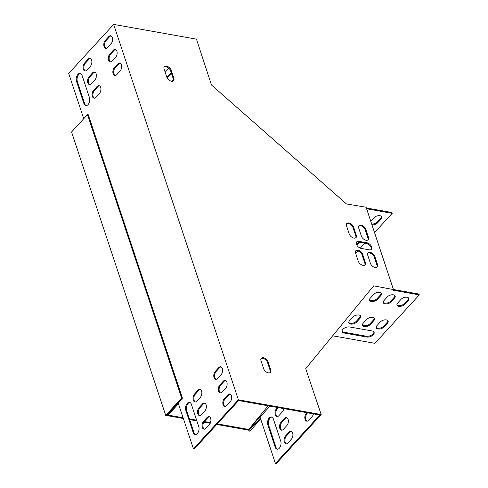<?xml version="1.0" encoding="UTF-8"?>
<svg xmlns="http://www.w3.org/2000/svg" width="488" height="488" viewBox="0 0 488 488"><rect width="100%" height="100%" fill="white"/><g stroke="black" fill="none" stroke-linecap="round" stroke-linejoin="round"><path stroke-width="0.73" d="M260.653 418.978L249.856 431.294L248.52 430.117L249.075 429.513L217.294 423.852M210.493 422.639L204.295 421.534M196.627 420.168L189.423 418.887M183.104 417.759L167.079 414.904L182.433 398.153L88.285 114.784L87.468 114.637L71.565 131.992L165.719 415.361L181.621 398.007L182.433 398.153M248.52 430.117L216.739 424.45M210.224 423.291L203.85 422.157M196.877 420.912L189.673 419.631M183.354 418.503L165.719 415.361M250.411 430.69L249.075 429.513M252.949 426.238L251.003 428.366M181.621 398.007L87.468 114.637M360.54 315.87A4.453 2.446 -18.4 0 1 359.79 317.487L356.332 321.256A4.453 2.446 -18.4 0 1 352.263 323.263A4.453 2.446 -18.4 0 1 348.755 322.415M381.287 293.239A4.453 2.446 -18.4 0 1 380.536 294.85L377.078 298.619A4.453 2.446 -18.4 0 1 373.009 300.626A4.453 2.446 -18.4 0 1 369.501 299.778M373.93 331.993A5.093 2.8 -18.4 0 1 371.38 335.189A5.093 2.8 -18.4 0 1 366.256 336.189L343.93 332.212A5.093 2.8 -18.4 0 1 342.058 331.187M408.682 298.119A4.453 2.446 -18.4 0 1 407.938 299.73L404.479 303.505A4.453 2.446 -18.4 0 1 400.404 305.506A4.453 2.446 -18.4 0 1 396.897 304.658M387.936 320.756A4.453 2.446 -18.4 0 1 387.191 322.367L383.733 326.136A4.453 2.446 -18.4 0 1 379.658 328.143A4.453 2.446 -18.4 0 1 376.15 327.295M394.981 295.679A4.453 2.446 -18.4 0 1 394.237 297.29L390.778 301.065A4.453 2.446 -18.4 0 1 386.709 303.066A4.453 2.446 -18.4 0 1 383.196 302.218M374.235 318.316A4.453 2.446 -18.4 0 1 373.491 319.927L370.032 323.696A4.453 2.446 -18.4 0 1 365.957 325.703A4.453 2.446 -18.4 0 1 362.45 324.855M393.444 289.512L419.027 294.069L419.296 294.874L374.9 343.32L332.676 335.799M269.992 406.138L260.006 417.033L275.427 463.454L276.238 463.6L321.189 414.556L305.72 368.66L373.662 285.822L393.462 289.573L392.913 290.177L419.296 294.874M371.947 224.816A4.453 2.446 161.6 0 0 377.657 222.772L381.11 218.996A4.453 2.446 161.6 0 0 381.787 216.959A4.453 2.446 161.6 0 0 378.45 215.684A4.453 2.446 161.6 0 0 374.009 217.733L370.77 221.265M356.966 245.342L359.827 242.225M366.622 208.779L392.206 213.335L374.54 232.611M368.013 239.724L367.629 240.151M364.902 243.128L360.29 248.154M357.777 250.899L355.618 253.254M91.433 83.71A4.453 2.617 100.1 0 1 89.475 84.564A4.453 2.617 100.1 0 1 87.578 81.35A4.453 2.617 100.1 0 1 89.084 76.647L92.543 72.871A4.453 2.617 100.1 0 1 94.495 72.017A4.453 2.617 100.1 0 1 96.398 75.231A4.453 2.617 100.1 0 1 94.892 79.941L91.433 83.71M116.705 74.701A4.453 2.617 100.1 0 1 114.753 75.555A4.453 2.617 100.1 0 1 112.85 72.34A4.453 2.617 100.1 0 1 114.357 67.631L117.815 63.861A4.453 2.617 100.1 0 1 119.773 63.007A4.453 2.617 100.1 0 1 121.671 66.222A4.453 2.617 100.1 0 1 120.164 70.925L116.705 74.701M194.535 394.023A4.453 2.617 -79.9 0 0 193.028 398.726A4.453 2.617 -79.9 0 0 194.925 401.941A4.453 2.617 -79.9 0 0 196.884 401.087L200.342 397.317A4.453 2.617 -79.9 0 0 201.849 392.614A4.453 2.617 -79.9 0 0 199.946 389.4A4.453 2.617 -79.9 0 0 197.994 390.254L194.535 394.023L195.346 394.17A4.453 2.617 -79.9 0 0 193.834 398.531A4.453 2.617 -79.9 0 0 195.346 401.959M203.588 421.272A4.453 2.617 -79.9 0 0 202.081 425.975A4.453 2.617 -79.9 0 0 203.984 429.19A4.453 2.617 -79.9 0 0 205.936 428.336L209.395 424.566A4.453 2.617 -79.9 0 0 210.901 419.857A4.453 2.617 -79.9 0 0 209.004 416.642A4.453 2.617 -79.9 0 0 207.046 417.496L203.588 421.272L204.399 421.418A4.453 2.617 -79.9 0 0 202.886 425.78A4.453 2.617 -79.9 0 0 204.399 429.208M219.807 385.014A4.453 2.617 -79.9 0 0 218.301 389.717A4.453 2.617 -79.9 0 0 220.204 392.931A4.453 2.617 -79.9 0 0 222.156 392.077L225.615 388.302A4.453 2.617 -79.9 0 0 227.121 383.599A4.453 2.617 -79.9 0 0 225.224 380.384A4.453 2.617 -79.9 0 0 223.266 381.238L219.807 385.014L220.619 385.154A4.453 2.617 -79.9 0 0 219.106 389.522A4.453 2.617 -79.9 0 0 220.619 392.95M193.218 432.588A5.093 2.989 -79.9 0 0 195.09 434.582A5.093 2.989 -79.9 0 0 198.317 432.063A5.093 2.989 -79.9 0 0 198.75 426.555L191.369 404.351A5.093 2.989 -79.9 0 0 189.496 402.356A5.093 2.989 -79.9 0 0 186.27 404.881A5.093 2.989 -79.9 0 0 185.836 410.39L193.218 432.588L194.029 432.734A5.093 2.989 -79.9 0 0 195.505 434.607M224.334 398.635A4.453 2.617 -79.9 0 0 222.827 403.338A4.453 2.617 -79.9 0 0 224.73 406.553A4.453 2.617 -79.9 0 0 226.682 405.699L230.141 401.929A4.453 2.617 -79.9 0 0 231.648 397.226A4.453 2.617 -79.9 0 0 229.75 394.011A4.453 2.617 -79.9 0 0 227.792 394.865L224.334 398.635L225.145 398.781A4.453 2.617 -79.9 0 0 223.632 403.143A4.453 2.617 -79.9 0 0 225.145 406.571M167.774 414.147L178.199 402.996L193.437 448.85L238.388 399.806L113.655 24.4L68.704 73.444L83.741 118.706M107.653 47.452A4.453 2.617 100.1 0 1 105.695 48.306A4.453 2.617 100.1 0 1 103.798 45.091A4.453 2.617 100.1 0 1 105.304 40.388L108.763 36.612A4.453 2.617 100.1 0 1 110.715 35.758A4.453 2.617 100.1 0 1 112.618 38.973A4.453 2.617 100.1 0 1 111.112 43.676L107.653 47.452M76.531 81.404A5.093 2.989 100.1 0 1 76.964 75.896A5.093 2.989 100.1 0 1 80.191 73.371A5.093 2.989 100.1 0 1 82.063 75.365L89.444 97.569A5.093 2.989 100.1 0 1 89.011 103.078A5.093 2.989 100.1 0 1 85.784 105.603A5.093 2.989 100.1 0 1 83.912 103.608L76.531 81.404L77.342 81.551L84.723 103.749A5.093 2.989 -79.9 0 0 86.199 105.628M215.281 371.386A4.453 2.617 -79.9 0 0 213.774 376.089A4.453 2.617 -79.9 0 0 215.678 379.304A4.453 2.617 -79.9 0 0 217.63 378.45L221.088 374.68A4.453 2.617 -79.9 0 0 222.595 369.977A4.453 2.617 -79.9 0 0 220.698 366.762A4.453 2.617 -79.9 0 0 218.74 367.616L215.281 371.386L216.093 371.533A4.453 2.617 -79.9 0 0 214.58 375.894A4.453 2.617 -79.9 0 0 216.093 379.322M199.061 407.651A4.453 2.617 -79.9 0 0 197.555 412.354A4.453 2.617 -79.9 0 0 199.458 415.569A4.453 2.617 -79.9 0 0 201.41 414.715L204.869 410.939A4.453 2.617 -79.9 0 0 206.375 406.236A4.453 2.617 -79.9 0 0 204.478 403.021A4.453 2.617 -79.9 0 0 202.52 403.875L199.061 407.651L199.873 407.791A4.453 2.617 -79.9 0 0 198.36 412.159A4.453 2.617 -79.9 0 0 199.873 415.587M112.179 61.073A4.453 2.617 100.1 0 1 110.221 61.927A4.453 2.617 100.1 0 1 108.324 58.712A4.453 2.617 100.1 0 1 109.831 54.009L113.289 50.24A4.453 2.617 100.1 0 1 115.241 49.386A4.453 2.617 100.1 0 1 117.144 52.6A4.453 2.617 100.1 0 1 115.638 57.303L112.179 61.073M86.907 70.089A4.453 2.617 100.1 0 1 84.949 70.943A4.453 2.617 100.1 0 1 83.052 67.728A4.453 2.617 100.1 0 1 84.558 63.025L88.017 59.249A4.453 2.617 100.1 0 1 89.969 58.395A4.453 2.617 100.1 0 1 91.872 61.61A4.453 2.617 100.1 0 1 90.365 66.313L86.907 70.089M95.959 97.332A4.453 2.617 100.1 0 1 94.001 98.186A4.453 2.617 100.1 0 1 92.104 94.971A4.453 2.617 100.1 0 1 93.611 90.268L97.069 86.498A4.453 2.617 100.1 0 1 99.021 85.644A4.453 2.617 100.1 0 1 100.924 88.859A4.453 2.617 100.1 0 1 99.418 93.562L95.959 97.332M94.892 72.145A4.453 2.617 -79.9 0 0 93.354 73.017L89.896 76.793A4.453 2.617 -79.9 0 0 88.383 81.154A4.453 2.617 -79.9 0 0 89.896 84.583M120.164 63.135A4.453 2.617 -79.9 0 0 118.627 64.007L115.168 67.777A4.453 2.617 -79.9 0 0 113.655 72.145A4.453 2.617 -79.9 0 0 115.168 75.567M200.342 389.528A4.453 2.617 -79.9 0 0 198.805 390.394L195.346 394.17M209.401 416.77A4.453 2.617 -79.9 0 0 207.857 417.643L204.399 421.418M225.621 380.512A4.453 2.617 -79.9 0 0 224.077 381.384L220.619 385.154M189.893 402.478A5.093 2.989 -79.9 0 0 186.947 405.333A5.093 2.989 -79.9 0 0 186.654 410.536L194.029 432.734M230.147 394.133A4.453 2.617 -79.9 0 0 228.604 395.005L225.145 398.781M193.437 448.85L194.248 448.997L238.644 400.55L319.823 415.014L275.427 463.454M167.829 414.318L168.641 414.465L178.456 403.753M111.112 35.886A4.453 2.617 -79.9 0 0 109.574 36.759L106.116 40.528A4.453 2.617 -79.9 0 0 104.603 44.896A4.453 2.617 -79.9 0 0 106.116 48.324M80.587 73.493A5.093 2.989 -79.9 0 0 77.641 76.354A5.093 2.989 -79.9 0 0 77.342 81.551M221.088 366.891A4.453 2.617 -79.9 0 0 219.551 367.763L216.093 371.533M204.869 403.149A4.453 2.617 -79.9 0 0 203.331 404.021L199.873 407.791M115.638 49.508A4.453 2.617 -79.9 0 0 114.101 50.38L110.642 54.156A4.453 2.617 -79.9 0 0 109.129 58.517A4.453 2.617 -79.9 0 0 110.642 61.945M90.365 58.523A4.453 2.617 -79.9 0 0 88.828 59.396L85.369 63.165A4.453 2.617 -79.9 0 0 83.857 67.533A4.453 2.617 -79.9 0 0 85.369 70.961M99.418 85.772A4.453 2.617 -79.9 0 0 97.881 86.644L94.422 90.414A4.453 2.617 -79.9 0 0 92.909 94.776A4.453 2.617 -79.9 0 0 94.422 98.204M165.17 72.261L168.848 68.247M171.349 73.017A4.453 2.617 -79.9 0 0 170.007 73.853L166.853 77.299M172.026 81.276L172.356 80.923A4.453 2.617 -79.9 0 0 173.386 79.184M393.462 289.573L366.104 207.229L346.45 203.941L211.456 84.961L196.463 39.15L113.655 24.4M171.489 73.438A4.453 2.617 -79.9 0 0 170.818 73.999L167.36 77.775A4.453 2.617 -79.9 0 0 167.183 77.982M281.058 422.254A4.453 2.617 -79.9 0 0 279.545 426.957A4.453 2.617 -79.9 0 0 281.448 430.172A4.453 2.617 -79.9 0 0 283.4 429.318L286.859 425.548A4.453 2.617 -79.9 0 0 288.365 420.839A4.453 2.617 -79.9 0 0 286.468 417.624A4.453 2.617 -79.9 0 0 284.51 418.478L281.058 422.254L281.869 422.401A4.453 2.617 -79.9 0 0 280.35 426.762A4.453 2.617 -79.9 0 0 281.863 430.19M275.208 447.197A5.093 2.989 -79.9 0 0 277.08 449.192A5.093 2.989 -79.9 0 0 280.313 446.666A5.093 2.989 -79.9 0 0 280.74 441.158L273.365 418.96A5.093 2.989 -79.9 0 0 271.493 416.965A5.093 2.989 -79.9 0 0 268.26 419.485A5.093 2.989 -79.9 0 0 267.833 424.993L275.208 447.197L276.019 447.337A5.093 2.989 -79.9 0 0 277.495 449.216M306.824 412.695L306.33 413.245A4.453 2.617 -79.9 0 0 304.817 417.948A4.453 2.617 -79.9 0 0 306.72 421.162A4.453 2.617 -79.9 0 0 308.672 420.308L312.131 416.532A4.453 2.617 -79.9 0 0 313.449 413.879M285.584 435.875A4.453 2.617 -79.9 0 0 284.071 440.579A4.453 2.617 -79.9 0 0 285.974 443.793A4.453 2.617 -79.9 0 0 287.926 442.939L291.385 439.17A4.453 2.617 -79.9 0 0 292.892 434.466A4.453 2.617 -79.9 0 0 290.994 431.252A4.453 2.617 -79.9 0 0 289.036 432.106L285.584 435.875L286.395 436.022A4.453 2.617 -79.9 0 0 284.876 440.383A4.453 2.617 -79.9 0 0 286.389 443.812M277.574 407.486L276.531 408.633A4.453 2.617 -79.9 0 0 275.019 413.336A4.453 2.617 -79.9 0 0 276.922 416.551A4.453 2.617 -79.9 0 0 278.874 415.697L282.332 411.921A4.453 2.617 -79.9 0 0 283.772 408.59M286.865 417.752A4.453 2.617 -79.9 0 0 285.327 418.625L281.869 422.401M271.889 417.081A5.093 2.989 -79.9 0 0 268.943 419.942A5.093 2.989 -79.9 0 0 268.644 425.139L276.019 447.337M307.635 412.842L307.141 413.385A4.453 2.617 -79.9 0 0 305.622 417.752A4.453 2.617 -79.9 0 0 307.135 421.175M291.391 431.38A4.453 2.617 -79.9 0 0 289.854 432.252L286.395 436.022M278.386 407.632L277.343 408.773A4.453 2.617 -79.9 0 0 275.824 413.141A4.453 2.617 -79.9 0 0 277.337 416.569M373.759 320.732L370.3 324.508A4.453 2.446 -18.4 0 1 365.86 326.557A4.453 2.446 -18.4 0 1 362.523 325.276A4.453 2.446 -18.4 0 1 363.2 323.239L366.653 319.469A4.453 2.446 -18.4 0 1 371.1 317.42A4.453 2.446 -18.4 0 1 374.436 318.695A4.453 2.446 -18.4 0 1 373.759 320.732L373.491 319.927M394.505 298.095L391.047 301.871A4.453 2.446 -18.4 0 1 386.606 303.92A4.453 2.446 -18.4 0 1 383.269 302.639A4.453 2.446 -18.4 0 1 383.946 300.602L387.405 296.832A4.453 2.446 -18.4 0 1 391.846 294.782A4.453 2.446 -18.4 0 1 395.182 296.057A4.453 2.446 -18.4 0 1 394.505 298.095L394.237 297.29M387.46 323.172L384.001 326.948A4.453 2.446 -18.4 0 1 379.56 328.997A4.453 2.446 -18.4 0 1 376.217 327.716A4.453 2.446 -18.4 0 1 376.895 325.679L380.353 321.909A4.453 2.446 -18.4 0 1 384.794 319.86A4.453 2.446 -18.4 0 1 388.137 321.135A4.453 2.446 -18.4 0 1 387.46 323.172L387.191 322.367M373.979 286.102L373.43 286.706L373.143 286.456M373.003 286.633L373.43 286.706M408.206 300.535L404.747 304.311A4.453 2.446 -18.4 0 1 400.306 306.36A4.453 2.446 -18.4 0 1 396.97 305.079A4.453 2.446 -18.4 0 1 397.641 303.042L401.099 299.272A4.453 2.446 -18.4 0 1 405.546 297.222A4.453 2.446 -18.4 0 1 408.883 298.497A4.453 2.446 -18.4 0 1 408.206 300.535L407.938 299.73M349.731 326.984L372.057 330.962A5.093 2.8 -18.4 0 1 374.119 332.377A5.093 2.8 -18.4 0 1 371.966 335.811A5.093 2.8 -18.4 0 1 366.525 337.001L344.199 333.023A5.093 2.8 -18.4 0 1 342.131 331.608A5.093 2.8 -18.4 0 1 344.29 328.174A5.093 2.8 -18.4 0 1 349.731 326.984M380.805 295.655L377.346 299.431A4.453 2.446 -18.4 0 1 372.905 301.48A4.453 2.446 -18.4 0 1 369.569 300.199A4.453 2.446 -18.4 0 1 370.246 298.162L373.704 294.392A4.453 2.446 -18.4 0 1 378.145 292.342A4.453 2.446 -18.4 0 1 381.482 293.617A4.453 2.446 -18.4 0 1 380.805 295.655L380.536 294.85M360.059 318.292L356.6 322.068A4.453 2.446 -18.4 0 1 352.159 324.117A4.453 2.446 -18.4 0 1 348.822 322.836A4.453 2.446 -18.4 0 1 349.5 320.799L352.958 317.029A4.453 2.446 -18.4 0 1 357.399 314.98A4.453 2.446 -18.4 0 1 360.736 316.255A4.453 2.446 -18.4 0 1 360.059 318.292L359.79 317.487M356.6 244.641A4.453 2.446 161.6 0 0 356.643 244.598L358.961 242.066M366.354 207.973L391.937 212.53L392.206 213.335M371.679 224.01A4.453 2.446 161.6 0 0 377.389 221.961L380.841 218.191A4.453 2.446 161.6 0 0 381.592 216.581M261.013 358.589A4.453 2.647 -137.5 0 1 264.606 359.04A4.453 2.647 -137.5 0 1 267.534 362.499L270.212 370.575A4.453 2.647 -137.5 0 1 270.181 372.612M164.108 66.948A4.453 2.647 -137.5 0 1 167.701 67.399A4.453 2.647 -137.5 0 1 170.629 70.858L173.313 78.928A4.453 2.647 -137.5 0 1 173.283 80.965M356.472 242.201A4.453 2.647 -137.5 0 1 358.271 241.944L366.39 243.39A4.453 2.647 -137.5 0 1 370.24 245.946A4.453 2.647 -137.5 0 1 371.081 249.6M355.6 251.064A4.453 2.647 -137.5 0 1 359.192 251.515A4.453 2.647 -137.5 0 1 362.12 254.974L364.804 263.05A4.453 2.647 -137.5 0 1 364.774 265.088M346.547 223.821A4.453 2.647 -137.5 0 1 350.14 224.266A4.453 2.647 -137.5 0 1 353.068 227.725L355.752 235.802A4.453 2.647 -137.5 0 1 355.721 237.839M358.723 225.987A4.453 2.647 -137.5 0 1 362.316 226.438A4.453 2.647 -137.5 0 1 365.244 229.897L367.928 237.973A4.453 2.647 -137.5 0 1 367.897 240.011M367.775 253.235A4.453 2.647 -137.5 0 1 371.368 253.687A4.453 2.647 -137.5 0 1 374.296 257.146L376.98 265.216A4.453 2.647 -137.5 0 1 376.95 267.259M260.372 418.143L250.393 429.025L249.63 428.354L268.125 405.803M260.006 417.033L249.63 428.354M321.189 414.556L238.388 399.806M268.083 361.895L270.767 369.971A4.453 2.647 -137.5 0 1 270.498 372.344A4.453 2.647 -137.5 0 1 266.881 372.326A4.453 2.647 -137.5 0 1 263.666 368.702L260.982 360.632A4.453 2.647 -137.5 0 1 261.251 358.253A4.453 2.647 -137.5 0 1 264.868 358.277A4.453 2.647 -137.5 0 1 268.083 361.895L267.534 362.499M166.762 77.061L164.078 68.985A4.453 2.647 -137.5 0 1 164.346 66.606A4.453 2.647 -137.5 0 1 167.97 66.63A4.453 2.647 -137.5 0 1 171.184 70.254L173.868 78.324A4.453 2.647 -137.5 0 1 173.6 80.703A4.453 2.647 -137.5 0 1 169.976 80.679A4.453 2.647 -137.5 0 1 166.762 77.061M358.82 241.34L366.939 242.786A4.453 2.647 -137.5 0 1 370.984 245.61A4.453 2.647 -137.5 0 1 371.399 249.331A4.453 2.647 -137.5 0 1 369.288 249.856L361.169 248.404A4.453 2.647 -137.5 0 1 357.125 245.586A4.453 2.647 -137.5 0 1 356.71 241.865A4.453 2.647 -137.5 0 1 358.82 241.34L358.271 241.944M362.675 254.37L365.36 262.446A4.453 2.647 -137.5 0 1 365.091 264.825A4.453 2.647 -137.5 0 1 361.468 264.801A4.453 2.647 -137.5 0 1 358.253 261.178L355.569 253.107A4.453 2.647 -137.5 0 1 355.837 250.728A4.453 2.647 -137.5 0 1 359.461 250.753A4.453 2.647 -137.5 0 1 362.675 254.37L362.12 254.974M349.201 233.935L346.517 225.859A4.453 2.647 -137.5 0 1 346.785 223.48A4.453 2.647 -137.5 0 1 350.408 223.504A4.453 2.647 -137.5 0 1 353.623 227.127L356.301 235.198A4.453 2.647 -137.5 0 1 356.039 237.577A4.453 2.647 -137.5 0 1 352.415 237.552A4.453 2.647 -137.5 0 1 349.201 233.935M361.376 236.101L358.692 228.03A4.453 2.647 -137.5 0 1 358.961 225.651A4.453 2.647 -137.5 0 1 362.584 225.669A4.453 2.647 -137.5 0 1 365.799 229.293L368.483 237.369A4.453 2.647 -137.5 0 1 368.214 239.742A4.453 2.647 -137.5 0 1 364.591 239.724A4.453 2.647 -137.5 0 1 361.376 236.101M374.851 256.542L377.535 264.612A4.453 2.647 -137.5 0 1 377.267 266.991A4.453 2.647 -137.5 0 1 373.643 266.973A4.453 2.647 -137.5 0 1 370.429 263.349L367.751 255.273A4.453 2.647 -137.5 0 1 368.013 252.9A4.453 2.647 -137.5 0 1 371.636 252.918A4.453 2.647 -137.5 0 1 374.851 256.542L374.296 257.146M377.535 264.612L376.98 265.216M365.799 229.293L365.244 229.897M368.483 237.369L367.928 237.973M353.623 227.127L353.068 227.725M356.301 235.198L355.752 235.802M365.36 262.446L364.804 263.05M381.11 218.996L380.841 218.191M377.657 222.772L377.389 221.961M404.747 304.311L404.479 303.505M356.777 245.006L356.643 244.598M384.001 326.948L383.733 326.136M366.525 337.001L366.256 336.189M344.199 333.023L343.93 332.212M391.047 301.871L390.778 301.065M377.346 299.431L377.078 298.619M370.3 324.508L370.032 323.696M356.6 322.068L356.332 321.256M366.939 242.786L366.39 243.39M171.184 70.254L170.629 70.858M173.868 78.324L173.313 78.928M270.767 369.971L270.212 370.575M227.792 394.865L228.604 395.005M306.33 413.245L307.141 413.385M106.116 40.528L105.304 40.388M109.574 36.759L108.763 36.612M267.833 424.993L268.644 425.139M185.836 410.39L186.654 410.536M84.723 103.749L83.912 103.608M223.266 381.238L224.077 381.384M218.74 367.616L219.551 367.763M289.036 432.106L289.854 432.252M207.046 417.496L207.857 417.643M284.51 418.478L285.327 418.625M202.52 403.875L203.331 404.021M276.531 408.633L277.343 408.773M197.994 390.254L198.805 390.394M110.642 54.156L109.831 54.009M114.101 50.38L113.289 50.24M115.168 67.777L114.357 67.631M118.627 64.007L117.815 63.861M170.818 73.999L170.007 73.853M167.36 77.775L167.036 77.714M85.369 63.165L84.558 63.025M88.828 59.396L88.017 59.249M89.896 76.793L89.084 76.647M93.354 73.017L92.543 72.871M94.422 90.414L93.611 90.268M97.881 86.644L97.069 86.498"/></g></svg>
